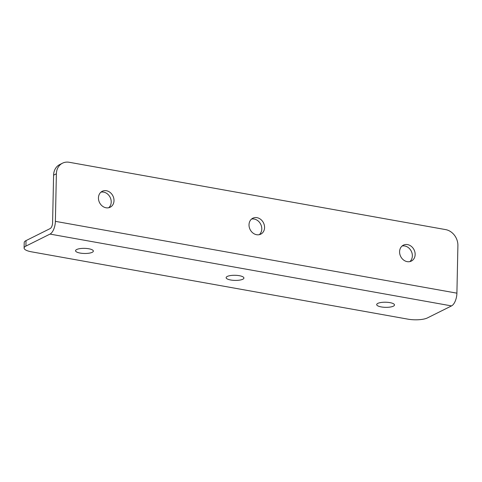 <?xml version="1.0" encoding="UTF-8"?>
<svg xmlns="http://www.w3.org/2000/svg" width="482" height="482" viewBox="0 0 482 482"><rect width="100%" height="100%" fill="white"/><g stroke="black" fill="none" stroke-linecap="round" stroke-linejoin="round"><path stroke-width="0.72" d="M402.09 246.019A8.899 7.477 -116.5 0 1 404.753 245.983A8.899 7.477 -116.5 0 1 411.857 252.604A8.899 7.477 -116.5 0 1 409.857 261.606M407.543 244.597A8.899 7.477 -116.5 0 1 414.894 252.104A8.899 7.477 -116.5 0 1 411.333 261.081A8.899 7.477 -116.5 0 1 407.188 261.642A8.899 7.477 -116.5 0 1 399.837 254.128A8.899 7.477 -116.5 0 1 403.392 245.151A8.899 7.477 -116.5 0 1 407.543 244.597M377.816 303.389A8.899 2.555 1.2 0 1 387.853 302.347A8.899 2.555 1.2 0 1 394.493 304.961A8.899 2.555 1.2 0 1 393.378 306.166A8.899 2.555 1.2 0 1 383.341 307.209A8.899 2.555 1.2 0 1 376.695 304.594A8.899 2.555 1.2 0 1 377.816 303.389M100.949 192.161A8.899 7.477 -116.5 0 1 103.618 192.119A8.899 7.477 -116.5 0 1 110.715 198.741A8.899 7.477 -116.5 0 1 108.715 207.742M106.401 190.733A8.899 7.477 -116.5 0 1 113.752 198.241A8.899 7.477 -116.5 0 1 110.197 207.218A8.899 7.477 -116.5 0 1 106.046 207.778A8.899 7.477 -116.5 0 1 98.696 200.265A8.899 7.477 -116.5 0 1 102.256 191.288A8.899 7.477 -116.5 0 1 106.401 190.733M76.674 249.525A8.899 2.555 1.2 0 1 86.712 248.483A8.899 2.555 1.2 0 1 93.357 251.104A8.899 2.555 1.2 0 1 92.237 252.309A8.899 2.555 1.2 0 1 82.199 253.345A8.899 2.555 1.2 0 1 75.56 250.73A8.899 2.555 1.2 0 1 76.674 249.525M251.52 219.087A8.899 7.477 -116.5 0 1 254.189 219.051A8.899 7.477 -116.5 0 1 261.286 225.672A8.899 7.477 -116.5 0 1 259.286 234.674M256.972 217.665A8.899 7.477 -116.5 0 1 264.323 225.172A8.899 7.477 -116.5 0 1 260.762 234.15A8.899 7.477 -116.5 0 1 256.617 234.71A8.899 7.477 -116.5 0 1 249.266 227.197A8.899 7.477 -116.5 0 1 252.821 218.219A8.899 7.477 -116.5 0 1 256.972 217.665M227.245 276.457A8.899 2.555 1.2 0 1 237.283 275.415A8.899 2.555 1.2 0 1 243.922 278.036A8.899 2.555 1.2 0 1 242.808 279.241A8.899 2.555 1.2 0 1 232.77 280.277A8.899 2.555 1.2 0 1 226.13 277.662A8.899 2.555 1.2 0 1 227.245 276.457M25.908 246.103A14.358 4.127 -178.8 0 0 24.1 248.049L24.214 242.548A14.358 4.127 1.2 0 1 26.022 240.608L25.908 246.103L50.014 234.089A10.622 4.886 -79.9 0 0 55.382 221.346L56.382 173.779L53.592 175.171A14.358 12.062 -116.5 0 1 59.738 164.567L62.521 163.175A14.358 12.062 63.5 0 0 56.382 173.779M26.022 240.608L50.128 228.589A4.88 2.247 -79.9 0 0 52.598 222.732L53.592 175.171M24.1 248.049A14.358 4.127 -178.8 0 0 31.487 251.821L407.911 319.15A14.358 4.127 -178.8 0 0 427.426 317.921L451.532 305.907A10.622 4.886 -79.9 0 0 456.906 293.164L457.9 245.597A14.358 12.062 63.5 0 0 445.639 229.607L69.215 162.277A14.358 12.062 63.5 0 0 62.521 163.175M55.382 221.346L456.906 293.164M50.014 234.089L451.532 305.907"/></g></svg>
